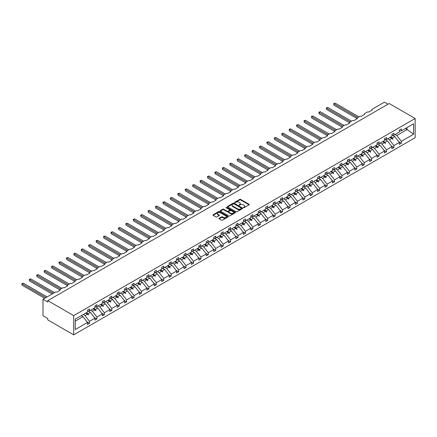 <?xml version="1.0" encoding="UTF-8"?>
<svg xmlns="http://www.w3.org/2000/svg" width="437" height="437" viewBox="0 0 437 437"><rect width="100%" height="100%" fill="white"/><g stroke="black" fill="none" stroke-linecap="round" stroke-linejoin="round"><path stroke-width="0.66" d="M243.42 207.679L244.07 207.679L249.035 204.816A0.661 0.382 0 0 0 249.227 204.543A0.661 0.382 0 0 0 249.035 204.276L240.629 199.419A0.661 0.382 0 0 0 239.689 199.419L234.729 202.287L234.729 202.664L236.024 202.293A2.114 1.218 0 0 1 239.012 202.293L239.716 202.697A2.114 1.218 0 0 1 240.334 203.56A2.114 1.218 0 0 1 239.716 204.423L239.072 205.172L240.366 204.8A2.114 1.218 0 0 1 243.36 204.8L244.059 205.204A2.114 1.218 0 0 1 244.676 206.067A2.114 1.218 0 0 1 244.059 206.93L243.42 207.679L243.42 207.302M219.183 218.249A0.661 0.382 0 0 0 218.992 218.516A0.661 0.382 0 0 0 219.183 218.79L221.543 220.15A0.661 0.382 0 0 0 222.477 220.15L227.988 216.965A0.661 0.382 0 0 0 228.185 216.697A0.661 0.382 0 0 0 227.988 216.424L219.582 211.574A0.661 0.382 0 0 0 218.647 211.574L213.13 214.753A0.661 0.382 0 0 0 212.939 215.026A0.661 0.382 0 0 0 213.13 215.294L215.982 216.938A0.661 0.382 0 0 0 216.916 216.938L219.276 215.578A0.661 0.382 0 0 0 219.467 215.31A0.661 0.382 0 0 0 219.276 215.037L217.861 214.223A1.77 1.021 0 0 1 217.347 213.502A1.77 1.021 0 0 1 218.434 212.557A1.77 1.021 0 0 1 220.363 212.781L225.896 215.976A1.77 1.021 0 0 1 226.415 216.697A1.77 1.021 0 0 1 225.323 217.637A1.77 1.021 0 0 1 223.4 217.418L222.477 216.883A0.661 0.382 0 0 0 221.543 216.883L219.183 218.249L219.183 218.79L221.543 217.435L221.543 216.883M415.15 118.493L73.706 315.623L73.706 334.857L415.15 137.726L415.15 118.493L389.209 103.514L47.764 300.645L47.764 302.022L43.006 299.274L55.379 292.129A1.011 0.584 180 0 1 56.81 292.129L60.235 290.152A1.011 0.584 0 0 1 59.94 289.736A1.011 0.584 0 0 1 60.235 289.327L62.808 287.841A1.011 0.584 180 0 1 64.234 287.841L67.659 285.864A1.011 0.584 0 0 1 67.364 285.454A1.011 0.584 0 0 1 67.659 285.039L70.231 283.553A1.011 0.584 180 0 1 71.657 283.553L75.082 281.575A1.011 0.584 0 0 1 74.787 281.166A1.011 0.584 0 0 1 75.082 280.751L77.655 279.27A1.011 0.584 180 0 1 79.081 279.27L82.511 277.293A1.011 0.584 0 0 1 82.216 276.878A1.011 0.584 0 0 1 82.511 276.468L85.078 274.982A1.011 0.584 180 0 1 86.51 274.982L89.935 273.005A1.011 0.584 0 0 1 89.64 272.59A1.011 0.584 0 0 1 89.935 272.18L92.502 270.694A1.011 0.584 180 0 1 93.933 270.694L97.358 268.717A1.011 0.584 0 0 1 97.063 268.307A1.011 0.584 0 0 1 97.358 267.892L99.931 266.412A1.011 0.584 180 0 1 101.357 266.412L104.782 264.429A1.011 0.584 0 0 1 104.487 264.019A1.011 0.584 0 0 1 104.782 263.604L107.355 262.124A1.011 0.584 180 0 1 108.78 262.124L112.211 260.146A1.011 0.584 0 0 1 111.91 259.731A1.011 0.584 0 0 1 112.211 259.321L114.778 257.835A1.011 0.584 180 0 1 116.209 257.835L119.634 255.858A1.011 0.584 0 0 1 119.339 255.443A1.011 0.584 0 0 1 119.634 255.033L122.202 253.547A1.011 0.584 180 0 1 123.633 253.547L127.058 251.57A1.011 0.584 0 0 1 126.763 251.16A1.011 0.584 0 0 1 127.058 250.745L129.631 249.265A1.011 0.584 180 0 1 131.056 249.265L134.481 247.282A1.011 0.584 0 0 1 134.186 246.872A1.011 0.584 0 0 1 134.481 246.457L137.054 244.977A1.011 0.584 180 0 1 138.48 244.977L141.91 242.999A1.011 0.584 0 0 1 141.61 242.584A1.011 0.584 0 0 1 141.91 242.174L144.478 240.689A1.011 0.584 180 0 1 145.903 240.689L149.334 238.711A1.011 0.584 0 0 1 149.039 238.296A1.011 0.584 0 0 1 149.334 237.886L151.901 236.401A1.011 0.584 180 0 1 153.332 236.401L156.757 234.423A1.011 0.584 0 0 1 156.462 234.013A1.011 0.584 0 0 1 156.757 233.598L159.33 232.118A1.011 0.584 180 0 1 160.756 232.118L164.181 230.135A1.011 0.584 0 0 1 163.886 229.725A1.011 0.584 0 0 1 164.181 229.31L166.754 227.83A1.011 0.584 180 0 1 168.179 227.83L171.604 225.853A1.011 0.584 0 0 1 171.309 225.437A1.011 0.584 0 0 1 171.604 225.028L174.177 223.542A1.011 0.584 180 0 1 175.603 223.542L179.033 221.564A1.011 0.584 0 0 1 178.738 221.149A1.011 0.584 0 0 1 179.033 220.74L181.601 219.254A1.011 0.584 180 0 1 183.032 219.254L186.457 217.276A1.011 0.584 0 0 1 186.162 216.867A1.011 0.584 0 0 1 186.457 216.452L189.024 214.971A1.011 0.584 180 0 1 190.456 214.971L193.881 212.988A1.011 0.584 0 0 1 193.586 212.579A1.011 0.584 0 0 1 193.881 212.163L196.453 210.683A1.011 0.584 180 0 1 197.879 210.683L201.304 208.706A1.011 0.584 0 0 1 201.009 208.291A1.011 0.584 0 0 1 201.304 207.881L203.877 206.395A1.011 0.584 180 0 1 205.303 206.395L208.733 204.418A1.011 0.584 0 0 1 208.433 204.003A1.011 0.584 0 0 1 208.733 203.593L211.3 202.107A1.011 0.584 180 0 1 212.732 202.107L216.157 200.13A1.011 0.584 0 0 1 215.862 199.72A1.011 0.584 0 0 1 216.157 199.305L218.724 197.824A1.011 0.584 180 0 1 220.155 197.824L223.58 195.842A1.011 0.584 0 0 1 223.285 195.432A1.011 0.584 0 0 1 223.58 195.017L226.153 193.536A1.011 0.584 180 0 1 227.579 193.536L231.004 191.559A1.011 0.584 0 0 1 230.709 191.144A1.011 0.584 0 0 1 231.004 190.734L233.577 189.248A1.011 0.584 180 0 1 235.002 189.248L238.433 187.271A1.011 0.584 0 0 1 238.132 186.856A1.011 0.584 0 0 1 238.433 186.446L241 184.96A1.011 0.584 180 0 1 242.426 184.96L245.856 182.983A1.011 0.584 0 0 1 245.561 182.573A1.011 0.584 0 0 1 245.856 182.158L248.424 180.678A1.011 0.584 180 0 1 249.855 180.678L253.28 178.695A1.011 0.584 0 0 1 252.985 178.285A1.011 0.584 0 0 1 253.28 177.875L255.853 176.39A1.011 0.584 180 0 1 257.278 176.39L260.703 174.412A1.011 0.584 0 0 1 260.408 173.997A1.011 0.584 0 0 1 260.703 173.587L263.276 172.102A1.011 0.584 180 0 1 264.702 172.102L268.127 170.124A1.011 0.584 0 0 1 267.832 169.709A1.011 0.584 0 0 1 268.127 169.299L270.7 167.813A1.011 0.584 180 0 1 272.125 167.813L275.556 165.836A1.011 0.584 0 0 1 275.261 165.426A1.011 0.584 0 0 1 275.556 165.011L278.123 163.531A1.011 0.584 180 0 1 279.554 163.531L282.979 161.548A1.011 0.584 0 0 1 282.684 161.138A1.011 0.584 0 0 1 282.979 160.729L285.547 159.243A1.011 0.584 180 0 1 286.978 159.243L290.403 157.265A1.011 0.584 0 0 1 290.108 156.85A1.011 0.584 0 0 1 290.403 156.441L292.976 154.955A1.011 0.584 180 0 1 294.401 154.955L297.826 152.977A1.011 0.584 0 0 1 297.531 152.562A1.011 0.584 0 0 1 297.826 152.152L300.399 150.667A1.011 0.584 180 0 1 301.825 150.667L305.255 148.689A1.011 0.584 0 0 1 304.955 148.28A1.011 0.584 0 0 1 305.255 147.864L307.823 146.384A1.011 0.584 180 0 1 309.254 146.384L312.679 144.401A1.011 0.584 0 0 1 312.384 143.992A1.011 0.584 0 0 1 312.679 143.582L315.246 142.096A1.011 0.584 180 0 1 316.678 142.096L320.103 140.119A1.011 0.584 0 0 1 319.808 139.703A1.011 0.584 0 0 1 320.103 139.294L322.675 137.808A1.011 0.584 180 0 1 324.101 137.808L327.526 135.831A1.011 0.584 0 0 1 327.231 135.421A1.011 0.584 0 0 1 327.526 135.006L330.099 133.52A1.011 0.584 180 0 1 331.525 133.52L334.955 131.542A1.011 0.584 0 0 1 334.655 131.133A1.011 0.584 0 0 1 334.955 130.718L337.522 129.237A1.011 0.584 180 0 1 338.948 129.237L342.379 127.254A1.011 0.584 0 0 1 342.084 126.845A1.011 0.584 0 0 1 342.379 126.435L344.946 124.949A1.011 0.584 180 0 1 346.377 124.949L349.802 122.972A1.011 0.584 0 0 1 349.507 122.557A1.011 0.584 0 0 1 349.802 122.147L352.375 120.661A1.011 0.584 180 0 1 353.801 120.661L357.226 118.684A1.011 0.584 0 0 1 356.931 118.274A1.011 0.584 0 0 1 357.226 117.859L359.798 116.373A1.011 0.584 180 0 1 361.224 116.373L364.649 114.396A1.011 0.584 0 0 1 364.354 113.986A1.011 0.584 0 0 1 364.649 113.571L367.222 112.09A1.011 0.584 180 0 1 368.648 112.09L372.078 110.108A1.011 0.584 0 0 1 371.783 109.698A1.011 0.584 0 0 1 372.078 109.288L384.451 102.143L388.023 104.203M73.706 315.623L47.764 300.645M236.073 211.759A0.661 0.382 0 0 0 237.007 211.759L242.519 208.58A0.661 0.382 0 0 0 242.71 208.307A0.661 0.382 0 0 0 242.519 208.039L234.106 203.183A0.661 0.382 0 0 0 233.172 203.183L227.661 206.368A0.661 0.382 0 0 0 227.469 206.635A0.661 0.382 0 0 0 227.661 206.903L236.073 211.759M226.235 207.783L235.243 212.775L229.742 215.954A0.661 0.382 0 0 1 228.808 215.954L220.395 211.098L220.395 210.563A0.661 0.382 0 0 0 220.204 210.831A0.661 0.382 0 0 0 220.395 211.098M220.395 210.563L222.755 209.197A0.661 0.382 0 0 1 223.689 209.197L227.103 211.169A0.661 0.382 0 0 0 228.038 211.169L229.6 210.263A0.661 0.382 0 0 0 229.796 209.995A0.661 0.382 0 0 0 229.6 209.722L226.049 207.673L226.705 207.296L235.253 212.235A0.661 0.382 0 0 1 235.445 212.502A0.661 0.382 0 0 1 235.253 212.77L235.253 212.235M75.257 321.157L82.986 316.694L87.509 322.479L75.257 329.553L75.257 319.136L87.509 312.067L87.509 310.128L89.509 308.975L89.509 310.909L87.509 311.16M86.979 321.801L89.509 323.26L89.509 321.326L94.933 318.191L90.41 312.406L88.116 311.084M83.238 314.531L84.986 315.541L89.509 321.326M89.509 310.909L94.933 307.779L94.933 305.84L96.932 304.687L96.932 306.627L94.933 306.872M94.403 317.519L96.932 318.977L96.932 317.038L102.356 313.908L97.833 308.123L95.539 306.796M90.661 310.243L92.409 311.253L96.932 317.038M96.932 306.627L102.356 303.491L102.356 301.552L104.356 300.399L104.356 302.338L102.356 302.584M101.826 313.231L104.356 314.689L104.356 312.75L109.78 309.62L105.262 303.835L102.968 302.508M98.085 305.96L99.833 306.965L104.356 312.75M104.356 302.338L109.78 299.203L109.78 297.269L111.779 296.111L111.779 298.05L109.78 298.302M109.255 308.943L111.779 310.401L111.779 308.467L117.203 305.332L112.686 299.547L110.392 298.225M105.508 301.672L107.256 302.683L111.779 308.467M111.779 298.05L117.203 294.92L117.203 292.981L119.203 291.829L119.203 293.762L117.203 294.014M116.679 304.655L119.203 306.118L119.203 304.179L124.632 301.044L120.109 295.259L117.815 293.937M112.932 297.384L114.685 298.395L119.203 304.179M119.203 293.762L124.632 290.632L124.632 288.693L126.632 287.541L126.632 289.48L124.632 289.726M124.103 300.372L126.632 301.83L126.632 299.891L132.056 296.761L127.533 290.976L125.239 289.649M120.361 293.096L122.109 294.106L126.632 299.891M126.632 289.48L132.056 286.344L132.056 284.405L134.055 283.252L134.055 285.192L132.056 285.437M131.526 296.084L134.055 297.542L134.055 295.603L139.479 292.473L134.957 286.688L132.662 285.366M127.784 288.813L129.532 289.818L134.055 295.603M134.055 285.192L139.479 282.056L139.479 280.122L141.479 278.964L141.479 280.904L139.479 281.155M138.95 291.796L141.479 293.254L141.479 291.321L146.903 288.185L142.386 282.4L140.091 281.078M135.208 284.525L136.956 285.536L141.479 291.321M141.479 280.904L146.903 277.774L146.903 275.834L148.902 274.682L148.902 276.616L146.903 276.867M146.379 287.508L148.902 288.972L148.902 287.033L154.332 283.897L149.809 278.112L147.515 276.79M142.631 280.237L144.385 281.248L148.902 287.033M148.902 276.616L154.332 273.486L154.332 271.546L156.331 270.394L156.331 272.333L154.332 272.579M153.802 283.225L156.331 284.684L156.331 282.744L161.756 279.614L157.233 273.83L154.938 272.502M150.06 275.949L151.808 276.96L156.331 282.744M156.331 272.333L161.756 269.197L161.756 267.258L163.755 266.106L163.755 268.045L161.756 268.291M161.226 278.937L163.755 280.396L163.755 278.456L169.179 275.326L164.656 269.542L162.362 268.22M157.484 271.667L159.232 272.672L163.755 278.456M163.755 268.045L169.179 264.909L169.179 262.976L171.178 261.818L171.178 263.757L169.179 264.008M168.649 274.649L171.178 276.108L171.178 274.174L176.603 271.038L172.085 265.254L169.791 263.932M164.907 267.378L166.655 268.389L171.178 274.174M171.178 263.757L176.603 260.627L176.603 258.688L178.602 257.535L178.602 259.469L176.603 259.72M176.078 270.361L178.602 271.825L178.602 269.886L184.032 266.75L179.509 260.971L177.214 259.644M172.331 263.09L174.084 264.101L178.602 269.886M178.602 259.469L184.032 256.339L184.032 254.4L186.031 253.247L186.031 255.186L184.032 255.432M183.502 266.078L186.031 267.537L186.031 265.598L191.455 262.468L186.932 256.683L184.638 255.355M179.76 258.802L181.508 259.813L186.031 265.598M186.031 255.186L191.455 252.051L191.455 250.111L193.454 248.959L193.454 250.898L191.455 251.144M190.925 261.79L193.454 263.249L193.454 261.31L198.879 258.18L194.356 252.395L192.062 251.073M187.183 254.52L188.931 255.525L193.454 261.31M193.454 250.898L198.879 247.763L198.879 245.829L200.878 244.671L200.878 246.61L198.879 246.861M198.349 257.502L200.878 258.961L200.878 257.027L206.302 253.892L201.785 248.107L199.49 246.785M194.607 250.232L196.355 251.242L200.878 257.027M200.878 246.61L206.302 243.48L206.302 241.541L208.302 240.388L208.302 242.322L206.302 242.573M205.778 253.214L208.302 254.678L208.302 252.739L213.726 249.603L209.208 243.824L206.914 242.497M202.031 245.944L203.779 246.954L208.302 252.739M208.302 242.322L213.726 239.192L213.726 237.253L215.725 236.1L215.725 238.039L213.726 238.285M213.201 248.932L215.725 250.39L215.725 248.451L221.155 245.321L216.632 239.536L214.338 238.209M209.454 241.656L211.208 242.666L215.725 248.451M215.725 238.039L221.155 234.904L221.155 232.965L223.154 231.812L223.154 233.751L221.155 233.997M220.625 244.644L223.154 246.102L223.154 244.163L228.578 241.033L224.055 235.248L221.761 233.926M216.883 237.373L218.631 238.383L223.154 244.163M223.154 233.751L228.578 230.616L228.578 228.682L230.578 227.524L230.578 229.463L228.578 229.715M228.048 240.355L230.578 241.814L230.578 239.88L236.002 236.745L231.479 230.96L229.185 229.638M224.307 233.085L226.055 234.095L230.578 239.88M230.578 229.463L236.002 226.333L236.002 224.394L238.001 223.241L238.001 225.175L236.002 225.426M235.472 236.067L238.001 237.531L238.001 235.592L243.425 232.457L238.908 226.677L236.614 225.35M231.73 228.797L233.478 229.807L238.001 235.592M238.001 225.175L243.425 222.045L243.425 220.106L245.425 218.953L245.425 220.893L243.425 221.138M242.901 231.785L245.425 233.243L245.425 231.304L250.854 228.174L246.331 222.389L244.037 221.062M239.154 224.509L240.907 225.519L245.425 231.304M245.425 220.893L250.854 217.757L250.854 215.823L252.854 214.665L252.854 216.605L250.854 216.85M250.325 227.497L252.854 228.955L252.854 227.016L258.278 223.886L253.755 218.101L251.461 216.779M246.583 220.226L248.331 221.237L252.854 227.016M252.854 216.605L258.278 213.469L258.278 211.535L260.277 210.377L260.277 212.316L258.278 212.568M257.748 223.209L260.277 224.667L260.277 222.733L265.701 219.598L261.179 213.813L258.884 212.491M254.006 215.938L255.754 216.949L260.277 222.733M260.277 212.316L265.701 209.186L265.701 207.247L267.701 206.095L267.701 208.028L265.701 208.28M265.172 218.921L267.701 220.385L267.701 218.445L273.125 215.31L268.608 209.531L266.313 208.203M261.43 211.65L263.178 212.661L267.701 218.445M267.701 208.028L273.125 204.898L273.125 202.959L275.124 201.807L275.124 203.746L273.125 203.992M272.601 214.638L275.124 216.097L275.124 214.157L280.554 211.027L276.031 205.243L273.737 203.915M268.853 207.362L270.607 208.373L275.124 214.157M275.124 203.746L280.554 200.61L280.554 198.677L282.553 197.519L282.553 199.458L280.554 199.709M280.024 210.35L282.553 211.808L282.553 209.869L287.978 206.739L283.455 200.954L281.16 199.633M276.282 203.079L278.03 204.09L282.553 209.869M282.553 199.458L287.978 196.322L287.978 194.389L289.977 193.236L289.977 195.17L287.978 195.421M287.448 206.062L289.977 207.52L289.977 205.587L295.401 202.451L290.878 196.666L288.584 195.344M283.706 198.791L285.454 199.802L289.977 205.587M289.977 195.17L295.401 192.04L295.401 190.1L297.4 188.948L297.4 190.882L295.401 191.133M294.871 201.774L297.4 203.238L297.4 201.299L302.825 198.169L298.307 192.384L296.013 191.056M291.129 194.503L292.877 195.514L297.4 201.299M297.4 190.882L302.825 187.752L302.825 185.812L304.824 184.66L304.824 186.599L302.825 186.845M302.3 197.491L304.824 198.95L304.824 197.011L310.254 193.881L305.731 188.096L303.436 186.768M298.553 190.215L300.301 191.226L304.824 197.011M304.824 186.599L310.254 183.464L310.254 181.53L312.247 180.372L312.247 182.311L310.254 182.562M309.724 193.203L312.247 194.662L312.247 192.722L317.677 189.592L313.154 183.808L310.86 182.486M305.976 185.933L307.73 186.943L312.247 192.722M312.247 182.311L317.677 179.175L317.677 177.242L319.676 176.089L319.676 178.023L317.677 178.274M317.147 188.915L319.676 190.374L319.676 188.44L325.101 185.304L320.578 179.52L318.283 178.198M313.405 181.645L315.153 182.655L319.676 188.44M319.676 178.023L325.101 174.893L325.101 172.954L327.1 171.801L327.1 173.735L325.101 173.986M324.571 184.632L327.1 186.091L327.1 184.152L332.524 181.022L328.001 175.237L325.707 173.91M320.829 177.356L322.577 178.367L327.1 184.152M327.1 173.735L332.524 170.605L332.524 168.666L334.524 167.513L334.524 169.452L332.524 169.698M331.994 180.344L334.524 181.803L334.524 179.864L339.948 176.734L335.43 170.949L333.136 169.622M328.253 173.068L330.001 174.079L334.524 179.864M334.524 169.452L339.948 166.317L339.948 164.383L341.947 163.225L341.947 165.164L339.948 165.415M339.423 176.056L341.947 177.515L341.947 175.581L347.377 172.446L342.854 166.661L340.56 165.339M335.676 168.786L337.43 169.796L341.947 175.581M341.947 165.164L347.377 162.029L347.377 160.095L349.376 158.942L349.376 160.876L347.377 161.127M346.847 171.768L349.376 173.227L349.376 171.293L354.8 168.158L350.277 162.373L347.983 161.051M343.105 164.498L344.853 165.508L349.376 171.293M349.376 160.876L354.8 157.746L354.8 155.807L356.8 154.654L356.8 156.588L354.8 156.839M354.27 167.486L356.8 168.944L356.8 167.005L362.224 163.875L357.701 158.09L355.407 156.763M350.529 160.21L352.277 161.22L356.8 167.005M356.8 156.588L362.224 153.458L362.224 151.519L364.223 150.366L364.223 152.305L362.224 152.551M361.694 163.198L364.223 164.656L364.223 162.717L369.647 159.587L365.13 153.802L362.836 152.475M357.952 155.922L359.7 156.932L364.223 162.717M364.223 152.305L369.647 149.17L369.647 147.236L371.647 146.078L371.647 148.017L369.647 148.269M369.123 158.91L371.647 160.368L371.647 158.434L377.076 155.299L372.553 149.514L370.259 148.192M365.376 151.639L367.129 152.65L371.647 158.434M371.647 148.017L377.076 144.882L377.076 142.948L379.076 141.796L379.076 143.729L377.076 143.981M376.547 154.622L379.076 156.08L379.076 154.146L384.5 151.011L379.977 145.226L377.683 143.904M372.805 147.351L374.553 148.362L379.076 154.146M379.076 143.729L384.5 140.599L384.5 138.66L386.499 137.508L386.499 139.441L384.5 139.693M383.97 150.339L386.499 151.797L386.499 149.858L391.923 146.728L387.401 140.943L385.106 139.616M380.228 143.063L381.976 144.073L386.499 149.858M386.499 139.441L391.923 136.311L391.923 134.372L393.923 133.219L393.923 135.159L391.923 135.404M391.394 146.051L393.923 147.509L393.923 145.57L399.347 142.44L399.347 144.374L401.346 143.221L401.346 141.288L413.599 134.214L406.918 129.401L406.918 127.653M387.652 138.775L389.4 139.785L393.923 145.57M393.923 135.159L399.347 132.023L399.347 130.089L401.346 128.931L401.346 130.871L399.347 131.122M398.823 141.763L401.346 143.221M395.075 134.492L396.823 135.503L401.346 141.288M43.006 299.274L43.006 315.76L47.764 318.507L47.764 319.884L73.706 334.857M82.986 316.694L81.238 315.683M89.509 323.26L87.509 324.418L87.509 322.479M96.932 318.977L94.933 320.13L94.933 318.191M104.356 314.689L102.356 315.842L102.356 313.908M111.779 310.401L109.78 311.559L109.78 309.62M119.203 306.118L117.203 307.271L117.203 305.332M126.632 301.83L124.632 302.983L124.632 301.044M134.055 297.542L132.056 298.695L132.056 296.761M141.479 293.254L139.479 294.412L139.479 292.473M148.902 288.972L146.903 290.124L146.903 288.185M156.331 284.684L154.332 285.836L154.332 283.897M163.755 280.396L161.756 281.548L161.756 279.614M171.178 276.108L169.179 277.266L169.179 275.326M178.602 271.825L176.603 272.978L176.603 271.038M186.031 267.537L184.032 268.689L184.032 266.75M193.454 263.249L191.455 264.401L191.455 262.468M200.878 258.961L198.879 260.119L198.879 258.18M208.302 254.678L206.302 255.831L206.302 253.892M215.725 250.39L213.726 251.543L213.726 249.603M223.154 246.102L221.155 247.255L221.155 245.321M230.578 241.814L228.578 242.972L228.578 241.033M238.001 237.531L236.002 238.684L236.002 236.745M245.425 233.243L243.425 234.396L243.425 232.457M252.854 228.955L250.854 230.108L250.854 228.174M260.277 224.667L258.278 225.825L258.278 223.886M267.701 220.385L265.701 221.537L265.701 219.598M275.124 216.097L273.125 217.249L273.125 215.31M282.553 211.808L280.554 212.961L280.554 211.027M289.977 207.52L287.978 208.678L287.978 206.739M297.4 203.238L295.401 204.39L295.401 202.451M304.824 198.95L302.825 200.102L302.825 198.169M312.247 194.662L310.254 195.814L310.254 193.881M319.676 190.374L317.677 191.532L317.677 189.592M327.1 186.091L325.101 187.244L325.101 185.304M334.524 181.803L332.524 182.956L332.524 181.022M341.947 177.515L339.948 178.667L339.948 176.734M349.376 173.227L347.377 174.385L347.377 172.446M356.8 168.944L354.8 170.097L354.8 168.158M364.223 164.656L362.224 165.809L362.224 163.875M371.647 160.368L369.647 161.521L369.647 159.587M379.076 156.08L377.076 157.238L377.076 155.299M386.499 151.797L384.5 152.95L384.5 151.011M393.923 147.509L391.923 148.662L391.923 146.728M401.346 130.871L413.599 123.797L413.599 134.214M86.242 312.794L87.99 313.804L90.41 312.406M84.986 315.541L87.405 314.143L88.602 314.908L87.99 313.804M85.657 313.132L87.405 314.143M93.665 308.511L95.413 309.522L97.833 308.123M92.409 311.253L94.829 309.855L96.025 310.62L95.413 309.522M93.081 308.844L94.829 309.855M101.089 304.223L102.837 305.234L105.262 303.835M99.833 306.965L102.253 305.572L103.208 306.474L102.837 305.234M100.505 304.562L102.253 305.572M108.513 299.935L110.266 300.946L112.686 299.547M107.256 302.683L109.682 301.284L110.637 302.186L110.266 300.946M107.928 300.274L109.682 301.284M115.942 295.647L117.69 296.657L120.109 295.259M114.685 298.395L117.105 296.996L118.061 297.897L117.69 296.657M115.357 295.986L117.105 296.996M123.365 291.364L125.113 292.375L127.533 290.976M122.109 294.106L124.529 292.708L125.725 293.473L125.113 292.375M122.781 291.697L124.529 292.708M130.789 287.076L132.537 288.087L134.957 286.688M129.532 289.818L131.952 288.425L133.148 289.19L132.537 288.087M130.204 287.415L131.952 288.425M138.212 282.788L139.966 283.799L142.386 282.4M136.956 285.536L139.381 284.137L140.337 285.039L139.966 283.799M137.628 283.127L139.381 284.137M145.641 278.5L147.389 279.511L149.809 278.112M144.385 281.248L146.805 279.849L147.761 280.751L147.389 279.511M145.057 278.839L146.805 279.849M153.065 274.218L154.813 275.228L157.233 273.83M151.808 276.96L154.228 275.561L155.425 276.326L154.813 275.228M152.48 274.551L154.228 275.561M160.488 269.929L162.236 270.94L164.656 269.542M159.232 272.672L161.652 271.279L162.848 272.043L162.236 270.94M159.904 270.268L161.652 271.279M167.912 265.641L169.66 266.652L172.085 265.254M166.655 268.389L169.075 266.991L170.037 267.892L169.66 266.652M167.327 265.98L169.075 266.991M175.335 261.353L177.089 262.364L179.509 260.971M174.084 264.101L176.504 262.703L177.46 263.604L177.089 262.364M174.751 261.692L176.504 262.703M182.764 257.071L184.512 258.081L186.932 256.683M181.508 259.813L183.928 258.414L185.124 259.179L184.512 258.081M182.18 257.409L183.928 258.414M190.188 252.783L191.936 253.793L194.356 252.395M188.931 255.525L191.351 254.132L192.548 254.897L191.936 253.793M189.603 253.121L191.351 254.132M197.611 248.495L199.359 249.505L201.785 248.107M196.355 251.242L198.775 249.844L199.971 250.609L199.359 249.505M197.027 248.833L198.775 249.844M205.035 244.212L206.788 245.217L209.208 243.824M203.779 246.954L206.204 245.556L207.16 246.457L206.788 245.217M204.45 244.545L206.204 245.556M212.464 239.924L214.212 240.934L216.632 239.536M211.208 242.666L213.627 241.268L214.583 242.169L214.212 240.934M211.879 240.263L213.627 241.268M219.887 235.636L221.635 236.646L224.055 235.248M218.631 238.383L221.051 236.985L222.247 237.75L221.635 236.646M219.303 235.975L221.051 236.985M227.311 231.348L229.059 232.358L231.479 230.96M226.055 234.095L228.475 232.697L229.671 233.462L229.059 232.358M226.727 231.686L228.475 232.697M234.735 227.065L236.488 228.07L238.908 226.677M233.478 229.807L235.904 228.409L236.859 229.31L236.488 228.07M234.15 227.398L235.904 228.409M242.164 222.777L243.912 223.788L246.331 222.389M240.907 225.519L243.327 224.121L244.283 225.022L243.912 223.788M241.579 223.116L243.327 224.121M249.587 218.489L251.335 219.5L253.755 218.101M248.331 221.237L250.751 219.838L251.947 220.603L251.335 219.5M249.003 218.828L250.751 219.838M257.011 214.201L258.759 215.212L261.179 213.813M255.754 216.949L258.174 215.55L259.37 216.315L258.759 215.212M256.426 214.54L258.174 215.55M264.434 209.918L266.182 210.924L268.608 209.531M263.178 212.661L265.598 211.262L266.559 212.163L266.182 210.924M263.85 210.252L265.598 211.262M271.858 205.63L273.611 206.641L276.031 205.243M270.607 208.373L273.027 206.974L273.983 207.875L273.611 206.641M271.273 205.969L273.027 206.974M279.287 201.342L281.035 202.353L283.455 200.954M278.03 204.09L280.45 202.692L281.647 203.456L281.035 202.353M278.702 201.681L280.45 202.692M286.71 197.054L288.458 198.065L290.878 196.666M285.454 199.802L287.874 198.403L289.07 199.168L288.458 198.065M286.126 197.393L287.874 198.403M294.134 192.772L295.882 193.777L298.307 192.384M292.877 195.514L295.297 194.115L296.494 194.88L295.882 193.777M293.549 193.105L295.297 194.115M301.557 188.484L303.311 189.494L305.731 188.096M300.301 191.226L302.726 189.827L303.682 190.734L303.311 189.494M300.973 188.822L302.726 189.827M308.986 184.196L310.734 185.206L313.154 183.808M307.73 186.943L310.15 185.545L311.106 186.446L310.734 185.206M308.402 184.534L310.15 185.545M316.41 179.907L318.158 180.918L320.578 179.52M315.153 182.655L317.573 181.257L318.77 182.021L318.158 180.918M315.825 180.246L317.573 181.257M323.833 175.625L325.581 176.63L328.001 175.237M322.577 178.367L324.997 176.969L326.193 177.733L325.581 176.63M323.249 175.958L324.997 176.969M331.257 171.337L333.01 172.347L335.43 170.949M330.001 174.079L332.426 172.681L333.382 173.587L333.01 172.347M330.672 171.675L332.426 172.681M338.686 167.049L340.434 168.059L342.854 166.661M337.43 169.796L339.849 168.398L340.805 169.299L340.434 168.059M338.101 167.387L339.849 168.398M346.109 162.761L347.857 163.771L350.277 162.373M344.853 165.508L347.273 164.11L348.469 164.875L347.857 163.771M345.525 163.099L347.273 164.11M353.533 158.478L355.281 159.483L357.701 158.09M352.277 161.22L354.697 159.822L355.893 160.587L355.281 159.483M352.949 158.811L354.697 159.822M360.957 154.19L362.705 155.201L365.13 153.802M359.7 156.932L362.12 155.539L363.081 156.441L362.705 155.201M360.372 154.529L362.12 155.539M368.38 149.902L370.134 150.912L372.553 149.514M367.129 152.65L369.549 151.251L370.505 152.152L370.134 150.912M367.796 150.241L369.549 151.251M375.809 145.614L377.557 146.624L379.977 145.226M374.553 148.362L376.973 146.963L378.169 147.728L377.557 146.624M375.225 145.953L376.973 146.963M383.233 141.331L384.981 142.342L387.401 140.943M381.976 144.073L384.396 142.675L385.592 143.44L384.981 142.342M382.648 141.664L384.396 142.675M390.656 137.043L392.404 138.054L394.829 136.655L392.535 135.328M389.4 139.785L391.82 138.392L392.776 139.294L392.404 138.054M390.072 137.382L391.82 138.392M394.829 136.655L399.347 142.44M396.823 135.503L407.251 129.483M405.405 128.527L406.918 129.401M392.027 138.584L393.016 139.152M384.604 142.872L385.592 143.44M377.175 147.154L378.169 147.728M369.751 151.442L370.74 152.016M362.328 155.73L363.316 156.299M354.904 160.018L355.893 160.587M347.475 164.301L348.469 164.875M340.052 168.589L341.04 169.163M332.628 172.877L333.617 173.445M325.204 177.165L326.193 177.733M317.781 181.448L318.77 182.021M310.352 185.736L311.341 186.309M302.928 190.024L303.917 190.592M295.505 194.312L296.494 194.88M288.081 198.595L289.07 199.168M280.652 202.883L281.647 203.456M273.229 207.171L274.218 207.739M265.805 211.453L266.794 212.027M258.382 215.741L259.37 216.315M250.953 220.03L251.947 220.603M243.529 224.318L244.518 224.886M236.106 228.6L237.094 229.174M228.682 232.888L229.671 233.462M221.259 237.176L222.247 237.75M213.83 241.464L214.818 242.032M206.406 245.747L207.395 246.321M198.982 250.035L199.971 250.609M191.559 254.323L192.548 254.897M184.13 258.611L185.124 259.179M176.706 262.894L177.695 263.467M169.283 267.182L170.272 267.755M161.859 271.47L162.848 272.043M154.43 275.758L155.425 276.326M147.007 280.041L147.996 280.614M139.583 284.329L140.572 284.902M132.16 288.617L133.148 289.19M124.736 292.905L125.725 293.473M117.307 297.187L118.296 297.761M109.884 301.475L110.872 302.049M102.46 305.763L103.449 306.332M95.037 310.052L96.025 310.62M87.608 314.334L88.602 314.908M243.6 207.744L244.059 207.482A2.114 1.218 0 0 0 244.676 206.619L244.676 206.067M240.334 203.56L240.334 204.112A2.114 1.218 0 0 1 239.716 204.975L239.257 205.237M249.035 204.276L249.035 204.816L240.629 199.971A0.661 0.382 0 0 0 239.689 199.971L234.915 202.73M242.519 208.039L242.519 208.58L234.106 203.735A0.661 0.382 0 0 0 233.172 203.735L227.672 206.909M241.35 208.498L241.35 208.121L233.97 203.861L232.637 204.248A2.114 1.218 0 0 0 232.02 205.111A2.114 1.218 0 0 0 232.637 205.974L237.684 208.886A2.114 1.218 0 0 0 240.672 208.886L241.35 208.498L241.35 209.044L241.486 208.307M232.02 205.111L232.02 205.663A2.114 1.218 0 0 0 232.637 206.526L232.637 205.974M241.35 209.044L240.672 209.438A2.114 1.218 0 0 1 237.684 209.438L232.637 206.526M220.406 211.104L222.755 209.749L222.755 209.197M229.796 209.995L229.796 210.541A0.661 0.382 0 0 1 229.6 210.814L228.038 211.716A0.661 0.382 0 0 1 227.103 211.716L223.689 209.749A0.661 0.382 0 0 0 222.755 209.749M230.638 213.212A1.77 1.021 0 0 0 232.566 213.431A1.77 1.021 0 0 0 233.658 212.491A1.77 1.021 0 0 0 233.139 211.77L231.189 210.639A0.661 0.382 0 0 0 230.255 210.639L228.688 211.546A0.661 0.382 0 0 0 228.496 211.814A0.661 0.382 0 0 0 228.688 212.087L230.638 213.212L230.638 213.759A1.77 1.021 0 0 0 232.566 213.983A1.77 1.021 0 0 0 233.658 213.037L233.658 212.491M228.496 211.814L228.496 212.366A0.661 0.382 0 0 0 228.688 212.633L228.688 212.087M230.638 213.759L228.688 212.633M226.415 216.697L226.415 217.244A1.77 1.021 0 0 1 225.323 218.189A1.77 1.021 0 0 1 223.4 217.97L222.477 217.435A0.661 0.382 0 0 0 221.543 217.435M217.347 213.502L217.347 214.048A1.77 1.021 0 0 0 217.861 214.769L217.861 214.223M219.276 215.037L219.276 215.578L217.861 214.769M227.988 216.424L227.988 216.965L219.582 212.12A0.661 0.382 0 0 0 218.647 212.12L213.141 215.299M333.693 103.667L333.955 105.191L333.693 103.667L335.141 103.132L333.955 103.82L357.75 117.558M333.955 105.191L356.931 118.46M335.141 103.132L358.941 116.87M326.264 107.955L326.526 109.479L326.264 107.955L327.717 107.42L326.526 108.103L350.327 121.847M326.526 109.479L349.507 122.742M327.717 107.42L351.517 121.158M318.841 112.238L319.103 113.767L318.841 112.238L320.294 111.703L319.103 112.391L342.903 126.129M319.103 113.767L342.084 127.03M320.294 111.703L344.088 125.441M311.417 116.526L311.679 118.05L311.417 116.526L312.87 115.991L311.679 116.679L335.474 130.417M311.679 118.05L334.655 131.319M312.87 115.991L336.665 129.729M303.994 120.814L304.256 122.338L303.994 120.814L305.441 120.279L304.256 120.967L328.05 134.705M304.256 122.338L327.231 135.607M305.441 120.279L329.241 134.017M296.57 125.102L296.827 126.626L296.57 125.102L298.018 124.567L296.827 125.25L320.627 138.988M296.827 126.626L319.808 139.889M298.018 124.567L321.818 138.305M289.141 129.385L289.403 130.914L289.141 129.385L290.594 128.849L289.403 129.538L313.203 143.276M289.403 130.914L312.384 144.177M290.594 128.849L314.394 142.588M281.718 133.673L281.98 135.197L281.718 133.673L283.171 133.138L281.98 133.826L305.774 147.564M281.98 135.197L304.955 148.465M283.171 133.138L306.965 146.876M274.294 137.961L274.556 139.485L274.294 137.961L275.747 137.426L274.556 138.114L298.351 151.852M274.556 139.485L297.531 152.753M275.747 137.426L299.542 151.164M266.87 142.249L267.133 143.773L266.87 142.249L268.318 141.714L267.133 142.396L290.927 156.135M267.133 143.773L290.108 157.036M268.318 141.714L292.118 155.452M259.441 146.532L259.704 148.061L259.441 146.532L260.894 145.996L259.704 146.685L283.504 160.423M259.704 148.061L282.684 161.324M260.894 145.996L284.695 159.734M252.018 150.82L252.28 152.344L252.018 150.82L253.471 150.284L252.28 150.973L276.08 164.711M252.28 152.344L275.261 165.612M253.471 150.284L277.266 164.022M244.594 155.108L244.857 156.632L244.594 155.108L246.047 154.572L244.857 155.261L268.651 168.999M244.857 156.632L267.832 169.9M246.047 154.572L269.842 168.311M237.171 159.396L237.433 160.92L237.171 159.396L238.618 158.855L237.433 159.543L261.228 173.281M237.433 160.92L260.408 174.183M238.618 158.855L262.418 172.599M229.742 163.678L230.004 165.208L229.742 163.678L231.195 163.143L230.004 163.831L253.804 177.569M230.004 165.208L252.985 178.471M231.195 163.143L254.995 176.881M222.318 167.966L222.58 169.49L222.318 167.966L223.771 167.431L222.58 168.119L246.381 181.858M222.58 169.49L245.561 182.759M223.771 167.431L247.566 181.169M214.895 172.254L215.157 173.779L214.895 172.254L216.348 171.719L215.157 172.402L238.952 186.146M215.157 173.779L238.132 187.047M216.348 171.719L240.142 185.457M207.471 176.543L207.733 178.067L207.471 176.543L208.919 176.002L207.733 176.69L231.528 190.428M207.733 178.067L230.709 191.33M208.919 176.002L232.719 189.745M200.048 180.825L200.304 182.355L200.048 180.825L201.495 180.29L200.304 180.978L224.105 194.716M200.304 182.355L223.285 195.618M201.495 180.29L225.295 194.028M192.619 185.113L192.881 186.637L192.619 185.113L194.072 184.578L192.881 185.266L216.681 199.004M192.881 186.637L215.862 199.906M194.072 184.578L217.866 198.316M185.195 189.401L185.457 190.925L185.195 189.401L186.648 188.866L185.457 189.549L209.252 203.292M185.457 190.925L208.433 204.194M186.648 188.866L210.443 202.604M177.772 193.689L178.034 195.213L177.772 193.689L179.225 193.149L178.034 193.837L201.828 207.575M178.034 195.213L201.009 208.476M179.225 193.149L203.019 206.892M170.348 197.972L170.605 199.496L170.348 197.972L171.796 197.437L170.605 198.125L194.405 211.863M170.605 199.496L193.586 212.764M171.796 197.437L195.596 211.175M162.919 202.26L163.181 203.784L162.919 202.26L164.372 201.725L163.181 202.413L186.981 216.151M163.181 203.784L186.162 217.052M164.372 201.725L188.172 215.463M155.496 206.548L155.758 208.072L155.496 206.548L156.949 206.013L155.758 206.696L179.558 220.439M155.758 208.072L178.738 221.34M156.949 206.013L180.743 219.751M148.072 210.836L148.334 212.36L148.072 210.836L149.525 210.295L148.334 210.984L172.129 224.722M148.334 212.36L171.309 225.623M149.525 210.295L173.32 224.039M140.648 215.119L140.911 216.643L140.648 215.119L142.096 214.583L140.911 215.272L164.705 229.01M140.911 216.643L163.886 229.911M142.096 214.583L165.896 228.322M133.219 219.407L133.482 220.931L133.219 219.407L134.672 218.871L133.482 219.56L157.282 233.298M133.482 220.931L156.462 234.199M134.672 218.871L158.473 232.61M125.796 223.695L126.058 225.219L125.796 223.695L127.249 223.16L126.058 223.842L149.858 237.586M126.058 225.219L149.039 238.487M127.249 223.16L151.044 236.898M118.372 227.983L118.635 229.507L118.372 227.983L119.825 227.442L118.635 228.13L142.429 241.869M118.635 229.507L141.61 242.77M119.825 227.442L143.62 241.186M110.949 232.266L111.211 233.79L110.949 232.266L112.396 231.73L111.211 232.418L135.006 246.157M111.211 233.79L134.186 247.058M112.396 231.73L136.197 245.468M103.525 236.554L103.782 238.078L103.525 236.554L104.973 236.018L103.782 236.707L127.582 250.445M103.782 238.078L126.763 251.346M104.973 236.018L128.773 249.756M96.096 240.842L96.359 242.366L96.096 240.842L97.549 240.306L96.359 240.989L120.159 254.733M96.359 242.366L119.339 255.634M97.549 240.306L121.344 254.044M88.673 245.13L88.935 246.654L88.673 245.13L90.126 244.589L88.935 245.277L112.73 259.015M88.935 246.654L111.91 259.917M90.126 244.589L113.92 258.333M81.249 249.412L81.511 250.936L81.249 249.412L82.702 248.877L81.511 249.565L105.306 263.303M81.511 250.936L104.487 264.205M82.702 248.877L106.497 262.615M73.826 253.7L74.082 255.224L73.826 253.7L75.273 253.165L74.082 253.853L97.883 267.591M74.082 255.224L97.063 268.493M75.273 253.165L99.073 266.903M66.397 257.988L66.659 259.512L66.397 257.988L67.85 257.453L66.659 258.136L90.459 271.88M66.659 259.512L89.64 272.781M67.85 257.453L91.65 271.191M58.973 262.271L59.235 263.801L58.973 262.271L60.426 261.736L59.235 262.424L83.035 276.162M59.235 263.801L82.216 277.063M60.426 261.736L84.221 275.479M51.55 266.559L51.812 268.083L51.55 266.559L53.003 266.024L51.812 266.712L75.606 280.45M51.812 268.083L74.787 281.352M53.003 266.024L76.797 279.762M44.126 270.847L44.388 272.371L44.126 270.847L45.574 270.312L44.388 271L68.183 284.738M44.388 272.371L67.364 285.64M45.574 270.312L69.374 284.05M36.697 275.135L36.959 276.659L36.697 275.135L38.15 274.6L36.959 275.283L60.759 289.026M36.959 276.659L59.94 289.928M38.15 274.6L61.95 288.338M29.274 279.418L29.536 280.947L29.274 279.418L30.727 278.882L29.536 279.571L53.336 293.309M29.536 280.947L52.145 293.997M30.727 278.882L54.521 292.626M21.85 283.706L22.112 285.23L21.85 283.706L23.303 283.171L22.112 283.859L45.907 297.597M22.112 285.23L44.721 298.285M23.303 283.171L47.098 296.909M244.059 207.482L244.059 206.93M239.072 205.172L239.072 204.795M239.716 204.975L239.716 204.423M234.729 202.664L234.729 202.287M239.689 199.971L239.689 199.419M240.629 199.971L240.629 199.419M227.661 206.903L227.661 206.368M233.172 203.735L233.172 203.183M234.106 203.735L234.106 203.183M237.684 209.438L237.684 208.886M240.672 209.438L240.672 208.886M223.689 209.749L223.689 209.197M227.103 211.716L227.103 211.169M228.038 211.716L228.038 211.169M229.6 210.814L229.6 210.263M226.705 207.848L226.705 207.296M222.477 217.435L222.477 216.883M223.4 217.97L223.4 217.418M213.13 215.294L213.13 214.753M218.647 212.12L218.647 211.574M219.582 212.12L219.582 211.574M371.783 110.282L371.783 109.698M364.354 114.565L364.354 113.986M356.931 118.853L356.931 118.274M349.507 123.141L349.507 122.557M342.084 127.429L342.084 126.845M334.655 131.712L334.655 131.133M327.231 136L327.231 135.421M319.808 140.288L319.808 139.703M312.384 144.576L312.384 143.992M304.955 148.859L304.955 148.28M297.531 153.147L297.531 152.562M290.108 157.435L290.108 156.85M282.684 161.723L282.684 161.138M275.261 166.005L275.261 165.426M267.832 170.293L267.832 169.709M260.408 174.582L260.408 173.997M252.985 178.87L252.985 178.285M245.561 183.152L245.561 182.573M238.132 187.44L238.132 186.856M230.709 191.728L230.709 191.144M223.285 196.016L223.285 195.432M215.862 200.299L215.862 199.72M208.433 204.587L208.433 204.003M201.009 208.875L201.009 208.291M193.586 213.163L193.586 212.579M186.162 217.446L186.162 216.867M178.738 221.734L178.738 221.149M171.309 226.022L171.309 225.437M163.886 230.31L163.886 229.725M156.462 234.593L156.462 234.013M149.039 238.881L149.039 238.296M141.61 243.169L141.61 242.584M134.186 247.457L134.186 246.872M126.763 251.739L126.763 251.16M119.339 256.027L119.339 255.443M111.91 260.315L111.91 259.731M104.487 264.603L104.487 264.019M97.063 268.886L97.063 268.307M89.64 273.174L89.64 272.59M82.216 277.462L82.216 276.878M74.787 281.75L74.787 281.166M67.364 286.033L67.364 285.454M59.94 290.321L59.94 289.736"/></g></svg>
